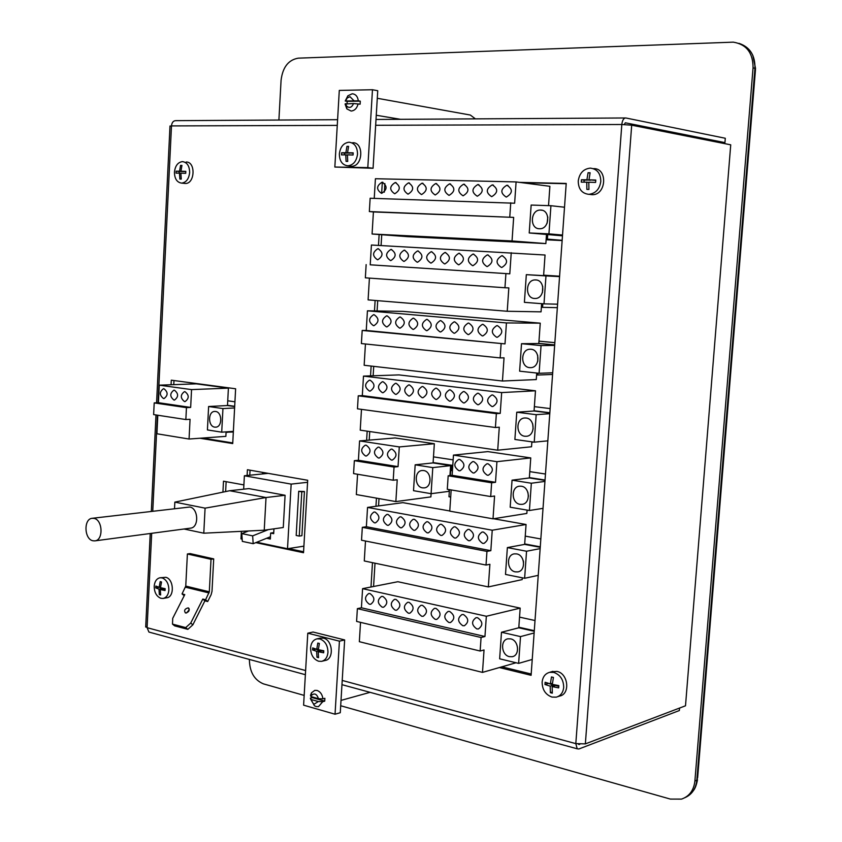 <?xml version="1.0" encoding="UTF-8"?>
<svg xmlns="http://www.w3.org/2000/svg" width="842" height="842" viewBox="0 0 842 842"><rect width="100%" height="100%" fill="white"/><g stroke="black" fill="none" stroke-linecap="round" stroke-linejoin="round"><path stroke-width="1.26" d="M278.902 120.038L281.081 80.179C282.723 67.181 288.459 59.845 298.278 58.161L733.308 42.153C746.486 44.342 753.064 52.888 753.053 67.813L694.892 781.071C693.797 790.364 689.335 796.385 681.504 799.111L670.337 799.079L340.694 705.743M304.173 695.408L263.472 683.883C254.305 680.052 249.611 671.958 249.39 659.602L249.39 659.433M719.478 142.593L724.941 142.624L725.299 138.267L625.838 117.975C623.68 118.048 622.343 120.217 621.817 124.5L631.689 125.184L730.73 144.824L685.504 705.796L585.358 743.886L575.812 743.623L577.202 748.791L578.896 748.98L679.357 710.532L679.557 708.059M499.369 667.548L531.102 675.316L566.213 183.44L519.493 182.367M376.458 498.138L375.953 506.274M372.48 562.667L370.985 587.011M382.321 182.23L381.647 193.344M379.132 234.539L378.479 245.411M375.122 300.457L374.49 310.93M371.133 366.06L370.543 375.869M367.175 431.167L366.617 440.334M255.8 542.627L303.52 552.72L307.688 480.266L247.422 469.731L247.106 475.498M243.896 484.918L223.498 481.192L222.93 492.138M199.912 438.24L232.718 443.566L235.623 388.772L171.294 380.174L171.063 384.752M150.297 632.426L148.929 632.058L147.097 627.679L145.729 626.374M169.989 126.205L171.484 125.911C171.894 122.469 173.326 120.711 175.778 120.659L337.589 119.69M531.197 674.01L501.843 666.832M521.977 182.693L566.192 183.714M369.217 440.113L369.743 431.546M373.143 375.785L373.722 366.354M377.09 310.972L377.721 300.668M381.079 245.559L381.742 234.729M384.341 192.155L384.868 183.556M373.574 586.495L375.006 563.203M378.553 505.926L379.005 498.59M303.573 551.752L288.501 548.574M249.779 475.235L250.053 470.194M225.624 491.581L226.14 481.677M232.75 442.934L202.606 438.04M173.778 384.647L173.978 380.531M625.311 122.795L724.941 142.624M579.791 744.296L578.538 744.328M578.412 744.139L579.222 744.507M625.332 122.795L624.238 124.542M185.577 612.997C188.997 612.081 189.913 610.397 188.324 607.924L188.166 607.871C184.745 608.787 183.83 610.471 185.419 612.944L185.577 612.997M213.7 558.888L190.082 553.583L187.387 553.983L211.016 559.309L213.7 558.888L212.005 591.326L211.11 594.726L207.69 601.535L204.89 600.841L192.86 624.817L187.84 629.353L174.641 625.848L172.494 624.111L172.715 618.354L184.777 594.61L182.04 593.926L185.756 586.085L187.387 553.983M207.69 601.535L205.595 599.757L209.321 591.8L211.016 559.309M205.595 599.757L202.796 599.062L190.724 623.069L185.703 627.606L172.494 624.111M187.84 629.353L185.703 627.606M184.219 595.715L182.04 593.926M189.313 609.64L186.545 612.987M192.86 624.817L190.724 623.069M204.89 600.841L202.796 599.062M372.469 89.736L339.294 90.42L334.842 167.042L367.807 167.621L372.469 89.736L377.742 90.715L373.069 168.274L334.842 167.042M367.807 167.621L373.069 168.274M475.404 118.869L470.331 115.038L377.29 98.282M352.167 93.788L352.356 93.788C355.734 94.167 357.713 96.504 358.303 100.819L345.231 101.008L347.851 95.809L352.167 93.788M358.124 103.84C356.987 108.281 354.661 110.681 351.146 111.049L346.851 108.892L345.062 104.019L353.556 103.534L360.113 104.187L360.292 101.166L358.303 100.819M353.735 100.503L349.967 96.672L347.272 97.935L345.767 100.619M347.03 103.619L347.241 101.356L345.231 101.008M345.588 103.64L346.641 106.124C349.451 108.439 351.756 107.576 353.556 103.534M360.292 101.166L347.241 101.356M303.604 705.164L335.042 714.216L339.421 641.151L307.783 633.195L303.604 705.164M335.042 714.216L340.273 712.721L344.652 639.931L313.056 632.026L307.783 633.195M339.421 641.151L344.652 639.931M316.129 706.554L314.403 705.733L310.34 698.165L310.761 699.386L318.318 701.533L322.739 701.681L318.476 706.659L316.129 706.554M312.298 696.955L312.329 697.629L310.34 698.165M310.509 695.355L311.487 692.808L314.803 690.356L317.076 690.451C320.381 691.692 322.328 694.492 322.907 698.849L318.487 698.702L310.93 696.566L310.509 695.355L311.424 695.103M310.761 699.386L313.235 703.575L314.319 704.08L318.318 701.533M322.739 701.681L324.728 701.133L324.886 698.313L322.907 698.849M318.487 698.702C316.75 693.85 314.392 692.777 311.414 695.471L310.93 696.566M312.329 697.629L324.728 701.133M174.441 172.221C175.178 165.811 177.841 162.274 182.43 161.622L182.525 161.622C187.124 162.327 189.492 165.958 189.65 172.515C188.892 178.914 186.25 182.44 181.704 183.114L181.493 183.103C176.936 182.346 174.578 178.715 174.441 172.221M186.177 162.032C195.87 161.622 194.997 183.903 185.345 183.472L184.145 183.356M185.808 171.368L185.714 173.326L180.851 173.168L181.272 179.104L179.893 179.072L179.472 173.147L176.041 173.136L176.136 171.189L179.567 171.189L180.546 165.4L181.935 165.421L180.946 171.21L185.808 171.368M180.851 173.284L179.472 173.147M183.377 171.473L179.241 171.515L179.167 173.136M179.241 171.515L176.136 171.189M183.377 171.6L179.567 171.189M181.904 165.548L180.546 165.4M185.787 171.642L180.946 171.21M357.524 154.097C356.576 161.19 353.356 165.095 347.883 165.811L347.725 165.811C342.273 165.021 339.484 161.064 339.358 153.949C340.294 146.834 343.536 142.93 349.062 142.214C354.566 142.951 357.376 146.908 357.524 154.097M352.63 142.719C364.281 142.172 363.007 166.779 351.43 166.263L349.609 166.032M341.505 154.896L341.62 152.76L345.883 152.707L346.936 146.361L348.588 146.361L347.536 152.718L353.187 152.855L353.061 155.002L347.409 154.865L347.725 161.401L346.073 161.38L345.757 154.854L341.505 154.896M353.156 153.233L347.536 152.718M347.399 155.075L345.757 154.854M349.598 153.002L344.652 153.17L344.557 154.854M344.652 153.17L341.62 152.76M349.588 153.212L345.883 152.707M348.535 146.582L346.936 146.361M578.243 181.009C579.422 173.242 583.401 168.958 590.179 168.137L590.4 168.137C597.21 169.021 600.672 173.463 600.799 181.451C599.609 189.166 595.662 193.45 588.979 194.302L588.537 194.302C581.78 193.334 578.349 188.903 578.243 181.009M593.621 168.621C607.935 168.158 606.44 195.112 592.2 194.713L589.421 194.355M595.778 180.041L595.61 182.43L588.811 182.219L588.926 189.439L586.874 189.397L586.758 182.177L581.254 182.135L581.412 179.767L586.927 179.799L588.063 172.736L590.116 172.768L588.979 179.83L595.778 180.041M588.8 182.461L586.758 182.177M590.316 180.02L584.169 180.146L584.032 182.146M584.169 180.146L581.412 179.767M590.295 180.262L586.927 179.799M590.053 173.031L588.063 172.736M595.757 180.367L588.979 179.83M542.132 682.125C542.732 676.831 545.237 673.568 549.647 672.326L553.741 672.4C560.246 674.716 563.561 679.715 563.698 687.398C563.098 692.65 560.625 695.902 556.278 697.155L551.984 697.081C545.532 694.703 542.248 689.714 542.132 682.125M551.531 671.758L556.972 671.411C568.35 673.463 570.487 694.282 559.509 696.092L557.804 696.65M558.846 685.62L558.688 687.872L552.163 686.619L552.31 693.155L550.352 692.671L550.205 686.135L544.963 684.504L545.121 682.262L550.363 683.893L551.468 676.957L553.426 677.431L552.32 684.367L558.846 685.62M547.763 683.157L553.583 685.062L550.205 686.135M547.732 683.63L544.963 684.504M552.436 683.23L550.363 683.893M552.163 686.619L555.541 685.546L558.793 686.335M552.215 692.071L550.352 692.671M553.583 685.062L553.51 686.188M327.97 652.339C327.464 657.339 325.338 660.338 321.581 661.349L318.602 661.233C313.382 659.191 310.709 654.739 310.572 647.887C311.077 642.856 313.224 639.846 317.013 638.846L319.876 638.952C325.128 640.951 327.822 645.414 327.97 652.339M320.044 638.162L323.402 638.152C332.843 639.899 334.327 659.318 325.107 660.486L322.191 661.202M312.592 649.95L312.708 647.93L316.76 649.298L317.792 643.056L319.371 643.456L318.339 649.698L323.781 650.761L323.665 652.792L318.223 651.729L318.56 657.655L316.971 657.244L316.645 651.319L312.592 649.95L315.603 649.245L320.328 650.456L320.286 651.245M318.223 651.729L321.907 650.855L323.738 651.329M318.455 656.886L316.971 657.244M320.328 650.456L316.645 651.319M318.413 648.908L316.76 649.298M154.212 586.032C154.728 581.317 156.654 578.57 159.98 577.77L162.201 577.907C166.621 579.77 168.832 583.864 168.863 590.189C168.337 594.884 166.432 597.641 163.127 598.441L160.811 598.283C156.433 596.389 154.233 592.305 154.212 586.032M159.98 577.77L165.811 577.317C173.894 579.012 174.704 597.083 166.727 597.799L163.285 598.409M165.158 588.695L165.032 590.547L160.327 589.526L160.643 594.968L159.317 594.589L158.991 589.147L155.707 587.895L155.833 586.043L159.117 587.295L160.201 581.611L161.527 581.99L160.454 587.674L165.158 588.695M158.791 587.19L162.769 588.505L158.991 589.147M158.78 587.379L155.707 587.895M160.517 587.053L159.117 587.295M160.327 589.526L165.116 589.168M160.548 594.368L159.317 594.589M162.769 588.505L162.727 589.116M519.535 617.133L535.017 620.533M518.83 627.216L534.291 630.69M525.25 536.122L540.838 538.975M524.692 543.932L540.269 546.837M529.786 471.625L545.469 474.035M529.365 477.603L545.037 480.056M433.483 456.859L453.143 459.869M433.114 462.584L452.775 465.405M451.859 465.51L451.544 470.352M534.365 406.644L550.142 408.591M534.081 410.759L549.847 412.738M533.081 442.008L533.849 442.113M533.07 442.187L531.881 442.018M538.985 341.157L554.846 342.652M538.827 343.389L554.689 344.904M537.943 373.164L537.806 375.027L552.573 374.458M537.806 375.027L536.607 374.9M543.627 275.176L559.593 276.208M526.324 274.66L524.398 302.341L544.006 303.857L545.974 275.923L526.324 274.66L559.562 276.523L543.606 275.513L545.048 255.01L371.417 245.022L370.217 264.809L509.789 273.839L370.217 264.809M542.827 303.762L542.585 307.341L557.341 307.656M542.585 307.341L541.374 307.246M562.13 240.559L546.121 239.781M562.509 235.234L547.71 234.56L547.395 239.117L562.151 240.328M547.395 239.117L546.174 239.065M547.71 234.56L562.467 235.823M234.929 401.802L227.729 400.792M234.697 406.307L227.498 405.276M226.077 432.209L233.329 431.999M227.393 432.409L227.424 431.778M476.825 628.932L478.445 628.963C483.213 625.311 482.929 621.564 477.582 617.723L476.004 617.691C471.215 621.312 471.488 625.059 476.825 628.932M462.784 625.701L464.363 625.743C469.089 622.122 468.815 618.396 463.532 614.565L461.984 614.534C457.248 618.123 457.511 621.849 462.784 625.701M448.923 622.522L450.459 622.554C455.143 618.965 454.88 615.26 449.66 611.45L448.144 611.418C443.45 614.986 443.713 618.681 448.923 622.522M435.24 619.375L436.745 619.407C441.376 615.839 441.124 612.166 435.956 608.377L434.483 608.334C429.841 611.881 430.083 615.565 435.24 619.375M421.726 616.27L423.2 616.302C427.789 612.766 427.536 609.103 422.431 605.335L421 605.303C416.39 608.819 416.632 612.471 421.726 616.27M408.391 613.208L409.822 613.239C414.38 609.724 414.127 606.093 409.086 602.335L407.686 602.304C403.118 605.798 403.36 609.429 408.391 613.208M395.224 610.176L396.624 610.218C401.129 606.724 400.887 603.114 395.898 599.378L394.53 599.336C390.014 602.809 390.246 606.419 395.224 610.176M382.215 607.187L383.584 607.229C388.046 603.756 387.815 600.167 382.878 596.452L381.542 596.42C377.069 599.862 377.29 603.451 382.215 607.187M369.364 604.23L370.712 604.272C375.132 600.83 374.9 597.262 370.027 593.568L368.712 593.526C364.281 596.946 364.502 600.514 369.364 604.23M509.41 656.644L512.189 656.707C520.135 655.55 518.809 640.278 510.652 638.867L507.958 638.815C500.011 639.931 501.243 655.15 509.41 656.644M361.418 607.787L484.95 636.51L481.077 637.51L357.366 608.64L361.418 607.787L362.586 588.663L397.877 581.717L520.177 608.113L486.339 616.26L362.586 588.663M360.523 622.354L359.345 641.688L482.498 672.39L516.03 662.759M481.077 637.51L480.15 651.024L356.598 621.417L357.366 608.64M482.498 672.39L484.034 649.982L480.15 651.024M520.514 636.605L501.485 632.247L499.643 658.802L518.63 663.38L520.514 636.605L534.123 632.984M501.485 632.247L518.788 627.795L520.177 608.113M484.95 636.51L486.339 616.26M518.63 663.38L532.239 659.454M534.249 631.268L518.788 627.795M391.383 460.058L392.351 460.079C397.298 456.511 397.192 452.87 392.067 449.144L391.13 449.123C386.183 452.67 386.267 456.311 391.383 460.058M378.374 458.006L379.321 458.027C384.205 454.48 384.11 450.859 379.037 447.155L378.121 447.134C373.227 450.649 373.311 454.28 378.374 458.006M365.523 455.975L366.449 455.996C371.28 452.48 371.196 448.881 366.175 445.186L365.281 445.176C360.439 448.66 360.523 452.27 365.523 455.975M422.547 487.855L424.263 487.886C432.272 487.297 431.714 471.373 423.663 470.541L422.031 470.51C414.022 471.078 414.496 486.95 422.547 487.855M358.408 460.269L398.045 466.636L394.035 467.068L354.345 460.669L358.408 460.269L359.576 440.924L395.056 437.956L434.335 443.734L399.287 446.923L359.576 440.924M357.566 474.257L356.334 494.559L395.856 501.579L430.893 496.896L431.093 493.686L448.912 491.36L449.028 489.581M394.035 467.068L393.214 480.224L353.566 473.583L354.345 460.669M395.856 501.579L397.224 479.761L393.214 480.224M432.788 467.615L415.169 464.816L413.517 490.686L431.093 493.686L432.788 467.615L450.607 465.647L433.093 462.911L434.335 443.734M415.169 464.816L433.093 462.911M398.045 466.636L399.287 446.923M449.954 475.583L450.607 465.647M482.645 543.374L484.003 543.395C489.086 539.69 488.886 535.901 483.413 532.049L482.087 532.028C476.993 535.701 477.172 539.49 482.645 543.374M468.489 540.68L469.825 540.711C474.846 537.028 474.656 533.27 469.247 529.439L467.952 529.408C462.911 533.06 463.089 536.817 468.489 540.68M454.522 538.038L455.827 538.059C460.795 534.407 460.616 530.67 455.269 526.86L454.006 526.829C449.018 530.46 449.186 534.196 454.522 538.038M440.734 535.417L442.008 535.438C446.934 531.818 446.755 528.102 441.461 524.313L440.229 524.282C435.293 527.881 435.461 531.597 440.734 535.417M427.126 532.839L428.368 532.86C433.241 529.26 433.062 525.576 427.841 521.798L426.641 521.777C421.747 525.345 421.916 529.029 427.126 532.839M413.685 530.281L414.895 530.313C419.716 526.734 419.548 523.071 414.39 519.314L413.212 519.293C408.381 522.84 408.538 526.503 413.685 530.281M400.424 527.766L401.602 527.797C406.37 524.25 406.212 520.609 401.108 516.862L399.961 516.841C395.172 520.367 395.33 524.008 400.424 527.766M387.32 525.282L388.467 525.303C393.193 521.787 393.035 518.167 387.994 514.441L386.878 514.42C382.142 517.914 382.289 521.535 387.32 525.282M374.385 522.829L375.5 522.85C380.184 519.356 380.026 515.757 375.048 512.052L373.953 512.031C369.259 515.504 369.406 519.104 374.385 522.829M515.346 571.865L517.725 571.897C526.061 570.95 525.071 555.036 516.599 553.899L514.315 553.868C505.968 554.773 506.873 570.634 515.346 571.865M366.365 526.724L490.833 550.679L486.95 551.394L362.323 527.334L366.365 526.724L367.544 507.421L402.876 502.642L449.775 510.968M490.833 550.679L492.233 530.218L367.544 507.421M492.233 530.218L526.061 524.503L493.591 518.746M365.491 541.017L364.281 560.951L488.349 586.916L522.187 579.601L522.314 577.812M486.95 551.394L486.023 565.056L361.534 540.227L362.323 527.334M488.349 586.916L489.897 564.287L486.023 565.056M526.545 551.236L507.368 547.595L505.505 574.423L524.629 578.286L526.545 551.236L540.143 548.616M507.368 547.595L524.661 544.385L526.061 524.503M524.629 578.286L538.238 575.349M540.238 547.289L524.661 544.385M523.25 560.625L523.577 562.161M487.276 475.214L488.423 475.225C493.759 471.478 493.633 467.668 488.055 463.795L486.939 463.784C481.592 467.51 481.708 471.32 487.276 475.214M473.036 472.962L474.162 472.972C479.435 469.257 479.319 465.468 473.804 461.627L472.72 461.605C467.426 465.3 467.542 469.089 473.036 472.962M458.985 470.741L460.079 470.762C465.3 467.068 465.184 463.3 459.732 459.479L458.68 459.458C453.449 463.132 453.554 466.889 458.985 470.741M520.072 504.326L522.103 504.347C530.765 503.59 530.071 487.139 521.335 486.223L519.398 486.202C510.736 486.929 511.336 503.316 520.072 504.326M491.633 482.792L448.176 475.793L452.122 475.33L495.517 482.298L491.633 482.792L490.697 496.559L447.291 489.286L448.176 475.793M512.052 480.172L510.178 507.21L529.418 510.494L531.344 483.224L512.052 480.172L529.344 477.951L530.755 457.922L487.855 451.607L453.459 455.112L452.122 475.33M531.344 483.224L544.942 481.413M545.016 480.393L529.344 477.951M451.154 489.939L449.765 511.147L493.012 518.83L526.839 513.441L527.081 510.094M495.517 482.298L496.927 461.679L530.755 457.922M493.012 518.83L494.58 496.022L490.697 496.559M496.927 461.679L453.459 455.112M452.428 470.72L450.702 470.446L450.375 475.53M449.439 489.644L448.975 496.748L450.691 497.043M450.702 470.446L452.459 470.246M529.418 510.494L543.016 508.358M527.85 492.202L528.45 496.233M491.949 406.507L492.875 406.518C498.464 402.718 498.411 398.887 492.728 395.003L491.844 394.993C486.234 398.761 486.276 402.602 491.949 406.507M477.625 404.697L478.53 404.707C484.055 400.95 484.003 397.129 478.393 393.267L477.519 393.256C471.983 397.003 472.015 400.813 477.625 404.697M463.489 402.918L464.363 402.929C469.825 399.192 469.783 395.403 464.237 391.562L463.395 391.551C457.922 395.266 457.953 399.055 463.489 402.918M449.533 401.16L450.396 401.171C455.785 397.456 455.754 393.688 450.27 389.878L449.449 389.867C444.039 393.551 444.06 397.319 449.533 401.16M435.756 399.424L436.598 399.434C441.934 395.751 441.892 392.004 436.482 388.204L435.682 388.194C430.336 391.856 430.357 395.603 435.756 399.424M422.158 397.708L422.979 397.719C428.252 394.056 428.22 390.341 422.873 386.562L422.084 386.552C416.801 390.193 416.822 393.909 422.158 397.708M408.738 396.014L409.538 396.024C414.748 392.393 414.717 388.699 409.433 384.941L408.665 384.931C403.444 388.541 403.465 392.235 408.738 396.014M395.477 394.34L396.266 394.351C401.423 390.741 401.392 387.067 396.172 383.342L395.424 383.331C390.256 386.91 390.278 390.583 395.477 394.34M382.394 392.688L383.152 392.698C388.257 389.12 388.225 385.468 383.068 381.752L382.342 381.742C377.227 385.31 377.248 388.951 382.394 392.688M369.47 391.056L370.217 391.067C375.258 387.509 375.227 383.889 370.133 380.195L369.417 380.184C364.365 383.72 364.386 387.341 369.47 391.056M524.84 436.251L526.513 436.272C535.48 435.703 535.112 418.674 526.113 418.011L524.534 417.99C515.557 418.516 515.841 435.482 524.84 436.251M362.313 395.614L500.232 413.369L496.359 413.643L358.25 395.814L362.313 395.614L363.491 376.111L398.992 374.9L535.48 390.804L501.664 392.582L363.491 376.111M361.481 409.37L360.229 430.157L497.717 450.196L531.544 446.765L531.891 441.839M496.359 413.643L495.412 427.515L357.471 408.823L358.25 395.814M497.717 450.196L499.285 427.199L495.412 427.515M536.175 414.685L516.767 412.212L514.883 439.461L534.238 442.166L536.175 414.685L549.773 413.685M516.767 412.212L534.06 411.001L535.48 390.804M500.232 413.369L501.664 392.582M534.238 442.166L547.837 440.84M549.826 412.98L534.06 411.001M532.702 423.915L533.144 429.104M496.654 337.253L497.348 337.253C503.2 333.421 503.232 329.548 497.443 325.654L496.791 325.643C490.928 329.454 490.875 333.327 496.654 337.253M482.245 335.895L482.919 335.895C488.697 332.095 488.728 328.243 483.013 324.37L482.371 324.37C476.583 328.148 476.54 331.99 482.245 335.895M468.015 334.558L468.678 334.558C474.393 330.78 474.425 326.959 468.773 323.107L468.152 323.107C462.426 326.854 462.384 330.674 468.015 334.558M453.985 333.232L454.627 333.243C460.269 329.485 460.3 325.696 454.722 321.865L454.122 321.855C448.46 325.58 448.418 329.38 453.985 333.232M440.124 331.927L440.755 331.937C446.323 328.212 446.365 324.433 440.85 320.634L440.261 320.623C434.672 324.328 434.63 328.096 440.124 331.927M426.441 330.643L427.062 330.643C432.567 326.949 432.599 323.202 427.168 319.413L426.589 319.413C421.063 323.086 421.021 326.833 426.441 330.643M412.938 329.369L413.538 329.38C418.979 325.696 419.021 321.981 413.643 318.213L413.085 318.202C407.633 321.865 407.581 325.58 412.938 329.369M399.613 328.117L400.192 328.117C405.57 324.465 405.612 320.77 400.297 317.024L399.75 317.024C394.361 320.655 394.319 324.349 399.613 328.117M386.446 326.875L387.015 326.885C392.33 323.254 392.372 319.581 387.12 315.855L386.583 315.855C381.258 319.455 381.215 323.128 386.446 326.875M373.448 325.654L374.006 325.654C379.258 322.054 379.289 318.402 374.111 314.708L373.585 314.697C368.322 318.276 368.28 321.928 373.448 325.654M529.639 367.638L530.944 367.649C540.227 367.301 540.217 349.662 530.923 349.241L529.723 349.241C520.44 349.546 520.356 367.123 529.639 367.638M366.249 330.453L505 343.883L362.186 330.453L366.249 330.453L367.438 310.814L402.96 311.372L540.248 323.17L506.431 322.939L367.438 310.814M365.439 343.989L364.154 365.27L502.453 381.016L536.27 379.574L536.733 373.027M501.116 343.925L500.159 357.913L361.397 343.568L362.186 330.453M502.453 381.016L504.042 357.829L500.159 357.913M541.059 345.578L521.524 343.704L519.619 371.175L539.101 373.29L541.059 345.578L554.646 345.409M521.524 343.704L538.817 343.515L540.248 323.17M505 343.883L506.431 322.939M539.101 373.29L552.699 372.785M554.678 345.031L538.817 343.515M537.67 355.345L537.796 361.186M501.4 267.43L501.864 267.44C507.968 263.557 508.084 259.662 502.2 255.747L501.779 255.736C495.654 259.589 495.528 263.493 501.4 267.43M486.897 266.535L487.35 266.535C493.38 262.683 493.496 258.81 487.676 254.915L487.276 254.915C481.224 258.747 481.098 262.62 486.897 266.535M472.583 265.651L473.025 265.651C478.982 261.82 479.098 257.978 473.351 254.105L472.951 254.105C466.984 257.905 466.857 261.757 472.583 265.651M458.469 264.767L458.89 264.777C464.773 260.978 464.879 257.157 459.216 253.305L458.827 253.305C452.933 257.084 452.807 260.904 458.469 264.767M444.523 263.904L444.934 263.914C450.754 260.136 450.859 256.336 445.26 252.516L444.881 252.516C439.061 256.263 438.935 260.062 444.523 263.904M430.767 263.051L431.167 263.051C436.914 259.315 437.019 255.536 431.483 251.737L431.115 251.737C425.368 255.452 425.252 259.231 430.767 263.051M417.179 262.209L417.579 262.209C423.242 258.494 423.347 254.747 417.895 250.969L417.527 250.969C411.854 254.663 411.738 258.41 417.179 262.209M403.771 261.378L404.16 261.378C409.759 257.684 409.865 253.958 404.465 250.211L404.118 250.2C398.508 253.874 398.392 257.599 403.771 261.378M390.53 260.557L390.909 260.557C396.435 256.894 396.54 253.189 391.214 249.453L390.867 249.453C385.331 253.105 385.215 256.799 390.53 260.557M377.458 259.746L377.826 259.746C383.289 256.105 383.394 252.421 378.132 248.716L377.795 248.716C372.322 252.337 372.206 256.01 377.458 259.746M534.481 298.468L535.396 298.478C544.984 298.373 545.363 280.081 535.775 279.933L534.965 279.923C525.376 279.997 524.903 298.215 534.481 298.468M369.417 278.102L368.101 299.889L507.231 311.266L541.048 311.845L541.616 303.678M505.916 273.65L504.947 287.753L365.354 277.818L366.144 264.609M507.231 311.266L508.831 287.901L504.947 287.753M509.789 273.839L511.241 252.716M545.974 275.923L559.562 276.597M544.006 303.857L557.593 304.183M542.722 286.406L542.437 292.553M506.189 197.049L506.4 197.049C512.778 193.134 512.978 189.197 506.989 185.261L506.81 185.261C500.422 189.166 500.211 193.092 506.189 197.049M491.591 196.618L491.802 196.618C498.096 192.723 498.285 188.819 492.381 184.914L492.212 184.914C485.908 188.776 485.697 192.681 491.591 196.618M477.193 196.186L477.403 196.186C483.613 192.323 483.803 188.44 477.961 184.556L477.803 184.556C471.573 188.398 471.373 192.281 477.193 196.186M462.984 195.765L463.184 195.765C469.31 191.923 469.499 188.071 463.742 184.209L463.584 184.209C457.438 188.029 457.238 191.881 462.984 195.765M448.965 195.344L449.154 195.344C455.206 191.534 455.385 187.703 449.702 183.872L449.544 183.872C443.481 187.661 443.281 191.481 448.965 195.344M435.114 194.934L435.303 194.934C441.282 191.145 441.461 187.345 435.851 183.535L435.693 183.535C429.704 187.292 429.515 191.102 435.114 194.934M421.453 194.534L421.642 194.534C427.536 190.766 427.715 186.987 422.168 183.198L422.021 183.198C416.106 186.935 415.916 190.713 421.453 194.534M407.96 194.123L408.138 194.123C413.969 190.387 414.138 186.629 408.665 182.872L408.517 182.872C402.687 186.587 402.497 190.334 407.96 194.123M394.645 193.734L394.824 193.734C400.571 190.018 400.739 186.282 395.33 182.546L395.193 182.546C389.436 186.24 389.246 189.966 394.645 193.734M381.5 193.334L381.668 193.344C387.341 189.65 387.509 185.935 382.173 182.219L382.036 182.219C376.342 185.893 376.163 189.597 381.5 193.334M539.364 228.75L539.88 228.75C549.752 228.898 550.563 209.932 540.669 210.058L540.259 210.058C530.376 209.869 529.481 228.771 539.364 228.75M374.237 198.386L375.416 178.725L516.093 181.925L514.63 203.227L370.143 198.249L369.343 211.563L373.416 211.931L372.08 234.002L407.623 236.665L545.858 243.591L546.5 234.455L562.519 235.192M516.093 181.925L549.889 186.303L548.531 205.627M372.08 234.002L512.041 240.959L545.858 243.591M512.041 240.959L513.662 217.394L369.343 211.563M529.218 232.96L548.942 233.865L550.931 205.711L531.155 205.059L529.218 232.96L546.5 234.455M510.747 202.796L509.778 217.015M550.931 205.711L564.508 207.227M548.942 233.865L562.53 235.044M513.662 217.394L373.416 211.931M547.816 217.078L547.121 223.214M163.495 398.529L164.074 398.54C168.147 395.382 168.116 392.119 163.969 388.762L163.422 388.751C159.338 391.888 159.359 395.151 163.495 398.529M173.947 400.034L174.526 400.045C178.651 396.866 178.62 393.593 174.431 390.214L173.862 390.204C169.737 393.361 169.758 396.635 173.947 400.034M184.503 401.56L185.103 401.571C189.271 398.371 189.24 395.077 184.998 391.688L184.43 391.667C180.251 394.845 180.283 398.14 184.503 401.56M214.742 427.136L215.805 427.168C222.53 426.905 222.288 412.033 215.552 411.464L214.542 411.433C207.816 411.675 208.006 426.494 214.742 427.136M221.709 432.178L222.951 408.58L208.616 406.507L207.416 429.925L221.709 432.178L233.36 431.367M222.951 408.58L234.602 407.96M158.422 402.697L190.66 407.423L186.45 407.644L154.202 402.897L158.422 402.697L159.275 385.173L196.291 383.847L228.403 388.141L227.487 405.528L234.676 406.56M208.616 406.507L227.487 405.528M157.812 415.232L156.917 433.767L189.061 439.029L225.867 436.356L226.098 431.872M190.66 407.423L191.555 389.604L228.403 388.141M186.45 407.644L185.85 419.548L153.633 414.59L154.202 402.897M189.061 439.029L190.06 419.295L185.85 419.548M191.555 389.604L159.275 385.173M262.62 472.394L262.536 473.941M93.978 518.388L92.157 518.304C83.453 518.872 84.189 539.333 92.967 540.774L94.883 540.869C103.598 540.29 102.766 519.693 93.978 518.388M94.883 540.869L190.576 528.134C199.207 527.534 198.449 508.189 189.745 507.021L92.157 518.304M184.061 529.008L203.785 533.197L205.08 508.147L266.03 497.527L229.719 490.728L248.906 488.602L285.091 495.275L266.03 497.527L264.23 530.207L283.27 527.513L285.091 495.275M205.08 508.147L174.841 502.127L174.526 508.547M203.785 533.197L264.23 530.207M229.719 490.728L174.841 502.127M268.956 537.333L270.398 537.628M256.768 542.237L287.511 548.731L291.164 484.108L307.572 482.298M287.511 548.731L303.899 546.153M298.71 491.286L296.184 535.459L299.268 536.091L301.794 491.844L298.71 491.286L304.436 491.528L301.794 491.844M241.391 531.334L240.991 538.901L242.18 539.154M291.164 484.108L244.38 475.772L243.664 489.181M266.619 538.27L270.324 539.048L270.65 533.06L273.682 533.681L273.955 528.829M283.27 527.513L284.859 499.306M244.38 475.772L268.188 473.362M270.65 533.06L273.745 532.607M304.436 491.528L301.91 535.691L299.268 536.091M248.495 530.986L241.801 533.607L242.328 541.385L253.179 543.69L270.45 536.733M268.409 529.607L252.653 535.87L241.801 533.607M252.653 535.87L253.179 543.69M684.935 797.669C691.903 794.585 695.871 788.754 696.829 780.176L754.948 68.349L753.053 67.813M694.892 781.071L696.829 780.176L697.66 777.471L755.484 69.57L754.948 68.349C755.232 55.34 749.885 47.005 738.939 43.342M342.21 680.441L575.812 743.623L621.817 124.5L375.658 125.279M337.263 125.395L171.484 125.911L158.033 402.708M157.422 415.169L152.76 511.126M151.686 533.312L147.097 627.679L305.614 670.548M631.689 125.184L585.358 743.886M209.321 591.8L185.756 586.085M209.016 592.936L185.461 587.211M752.811 55.288L755.558 68.56M697.481 779.808C696.544 784.786 695.187 788.386 693.408 790.617M577.202 748.791L341.957 684.672M305.372 674.695L148.929 632.058M376.016 119.459L625.248 117.975M145.698 627.048L150.234 533.502M151.318 511.294L155.991 414.948M156.58 402.781L170 125.995M189.071 608.545L188.324 607.924M347.272 97.935L347.851 95.809M400.571 119.311L376.269 115.259M346.641 106.124L346.851 108.892M313.235 703.575L314.403 705.733M370.07 692.334L341.01 700.397M311.414 695.471L311.487 692.808M181.704 183.114L185.345 183.472M347.883 165.811L351.43 166.263M588.979 194.302L592.2 194.713M549.647 672.326L552.878 671.348M317.013 638.846L320.549 638.047M513.01 656.476L512.189 656.707M530.618 349.219L529.723 349.241M374.122 314.708L373.585 314.697M387.131 315.855L386.583 315.855M400.308 317.024L399.75 317.024M413.643 318.213L413.085 318.202M427.157 319.413L426.589 319.413M440.85 320.623L440.261 320.623M454.712 321.855L454.122 321.855M468.762 323.107L468.152 323.107M483.003 324.37L482.371 324.37M497.422 325.654L496.791 325.643M536.301 279.986L534.965 279.923M378.511 248.758L377.795 248.716M391.604 249.495L390.867 249.453M404.865 250.253L404.118 250.2M418.295 251.011L417.527 250.969M431.904 251.79L431.115 251.737M445.692 252.568L444.881 252.516M459.658 253.358L458.827 253.305M473.804 254.158L472.951 254.105M488.149 254.979L487.276 254.915M502.674 255.8L501.779 255.736M542.027 210.247L540.259 210.058M382.921 182.325L382.036 182.219M396.098 182.651L395.193 182.546M409.454 182.977L408.517 182.872M422.979 183.314L422.021 183.198M436.682 183.651L435.693 183.535M450.565 183.988L449.544 183.872M464.626 184.335L463.584 184.209M478.877 184.693L477.803 184.556M493.328 185.051L492.212 184.914M507.958 185.408L506.81 185.261"/></g></svg>
